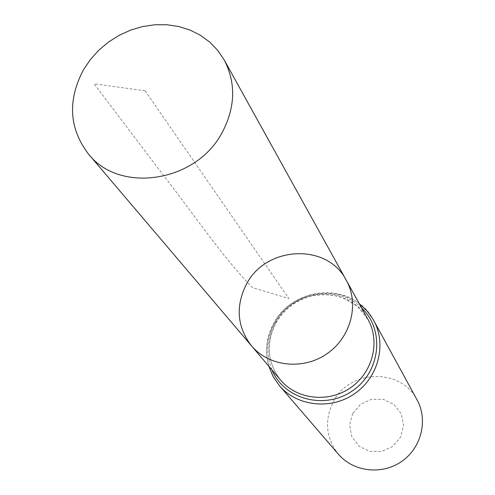 <?xml version="1.0" encoding="UTF-8"?>
<svg xmlns="http://www.w3.org/2000/svg" width="495" height="495" viewBox="0 0 495 495"><rect width="100%" height="100%" fill="white"/><g stroke="black" fill="none" stroke-linecap="round" stroke-linejoin="round"><path stroke-width="0.37" stroke-dasharray="2.48 1.86" d="M352.737 413.517L349.606 425.044L351.79 436.652L358.887 446.063L369.524 451.391L381.589 451.533L392.671 446.447L400.535 437.153L403.611 425.521L401.303 413.882L394.107 404.557L383.47 399.36L371.504 399.286L360.546 404.341L352.737 413.517M417.075 399.886C400.987 367.519 348.882 369.276 333.067 402.175C324.213 420.824 326.007 438.193 338.456 454.274M346.253 280.219C327.226 242.606 265.524 245.817 246.207 284.662C235.391 306.622 237.136 327.003 251.454 345.795M145.128 90.795L288.82 298.504L252.332 287.595C219.607 253.434 195.166 215.851 157.274 167.223L94.112 83.816L145.128 90.795M275.48 323.309C265.555 343.679 267.275 362.612 280.622 380.117C267.424 362.977 265.716 344.204 275.505 323.792C283.697 309.48 295.793 300.205 311.807 295.961C320.686 294.005 329.41 294.117 337.986 296.276C340.931 296.561 347.632 300.168 358.077 307.104L368.076 319.615C350.367 284.582 293.201 287.273 275.48 323.309M373.706 320.444C354.754 282.336 292.799 285.058 273.617 324.064C262.857 346.197 264.788 366.727 279.415 385.673M361.604 307.933C337.435 283.35 290.478 292.081 274.546 323.693C266.656 338.982 265.796 354.401 271.972 369.938M268.797 366.201C264.738 351.518 266.335 337.312 273.587 323.588C289.198 293.195 332.9 282.664 359.228 303.645"/><path stroke-width="0.74" d="M246.207 284.662C235.391 306.622 237.136 327.003 251.454 345.795C268.896 366.653 303.119 370.439 327.022 353.727C351.091 337.256 359.618 303.893 346.253 280.219C327.226 242.606 265.524 245.817 246.207 284.662M373.706 320.444C386.904 344.217 378.477 377.351 354.649 393.661C330.982 410.207 297.006 406.407 279.415 385.673L338.456 454.274C353.405 471.877 381.893 475.274 401.581 461.507C421.412 447.938 428.28 420.082 417.075 399.886L372.921 319.052L367.358 311.275L359.228 303.645M346.253 280.219L368.076 319.615C380.519 341.661 372.747 372.568 350.559 387.752C328.532 403.159 296.864 399.533 280.622 380.117L251.454 345.795C268.896 366.653 303.119 370.439 327.022 353.727C351.091 337.256 359.618 303.893 346.253 280.219L224.192 59.932L217.781 50.428L209.831 42.168L200.537 35.337L190.129 30.09L178.862 26.538L167.001 24.75L154.824 24.762L142.609 26.563L130.637 30.102L119.184 35.3L108.51 42.038L98.852 50.15L90.443 59.462L83.469 69.758C67.419 100.287 69.052 128.335 88.364 153.895C119.512 194.133 196.472 182.339 222.298 132.27C235.441 107.031 236.065 82.919 224.192 59.932M271.972 369.938C284.043 399.422 324.918 410.305 352.607 390.716C380.711 371.708 384.937 329.627 361.604 307.933M279.415 385.673L273.073 376.497L268.797 366.201M251.454 345.795L88.364 153.895"/></g></svg>
